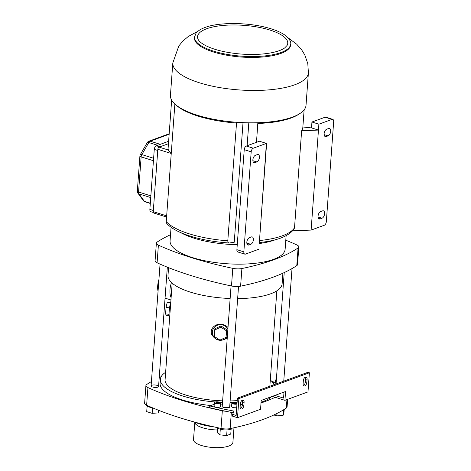<?xml version="1.0" encoding="UTF-8"?>
<svg xmlns="http://www.w3.org/2000/svg" width="471" height="471" viewBox="0 0 471 471"><rect width="100%" height="100%" fill="white"/><g stroke="black" fill="none" stroke-linecap="round" stroke-linejoin="round"><path stroke-width="0.71" d="M170.52 234.729A205.798 66.776 4.2 0 0 157.12 242.088A8.731 2.832 4.2 0 0 156.372 243.124A8.731 2.832 4.2 0 0 158.391 245.144A205.798 66.776 4.2 0 0 232.786 268.346A8.731 2.832 4.2 0 0 241.894 268.535A205.798 66.776 4.2 0 0 298.084 247.964A8.731 2.832 4.2 0 0 298.826 246.928A8.731 2.832 4.2 0 0 296.812 244.914A205.798 66.776 4.2 0 0 285.797 240.216M156.372 243.124L155.077 260.775A8.731 2.832 4.2 0 0 157.096 262.794A205.798 66.776 4.2 0 0 231.491 285.997A8.731 2.832 4.2 0 0 240.599 286.18A205.798 66.776 4.2 0 0 296.783 265.615A8.731 2.832 4.2 0 0 297.531 264.578L298.826 246.928M171.067 227.252L170.072 240.805A57.686 18.716 4.2 0 0 226.233 263.695A57.686 18.716 4.2 0 0 285.132 249.253L286.127 235.7M275.812 239.58A57.686 18.716 -175.8 0 1 259.262 243.536A57.686 18.716 4.2 0 0 275.812 239.58M237.254 244.696A57.686 18.716 -175.8 0 1 180.705 232.597A57.686 18.716 4.2 0 0 194.346 238.279A57.686 18.716 4.2 0 0 237.254 244.696M282.906 273.192L282.123 283.807A57.215 18.569 -175.8 0 1 237.637 298.596M230.142 298.49A57.215 18.569 -175.8 0 1 168 275.429L168.565 267.669M227.328 336.818A8.184 7.742 6.3 0 1 214.864 337.937A8.184 7.742 6.3 0 1 215.736 326.103A8.184 7.742 6.3 0 1 227.893 329.123M226.074 337.313L226.681 329.653L221.011 325.967L214.87 328.74L214.735 329.947L214.264 336.4L219.928 340.086L226.074 337.313L226.681 329.653M170.796 302.017A8.184 1.036 96.7 0 0 169.142 311.814A8.184 1.036 96.7 0 0 169.348 317.313L169.648 317.695M172.18 283.153L165.05 380.256M227.252 337.913C221.111 341.899 216.001 340.892 211.926 334.893C209.112 329.07 215.218 323.377 221.311 324.325C224.013 324.59 226.245 325.655 228.011 327.516M171.114 297.713A16.061 8.861 -72.7 0 1 169.99 289.63A16.061 8.861 -72.7 0 1 171.491 282.523M169.042 315.611L166.269 315.287L165.574 313.904L166.051 307.451L169.566 307.863M165.574 313.904L169.024 314.31M166.051 307.451L167.217 302.382L170.555 302.776M226.545 330.86L220.875 327.174L221.011 325.967M220.875 327.174L214.735 329.947M258.62 249.3L245.497 254.105A3.12 1.719 -72.7 0 1 244.785 254.14L237.837 251.967A3.12 1.719 -72.7 0 1 236.889 249.677L244.231 149.666A3.12 1.719 -72.7 0 1 246.327 146.039L259.45 141.235L266.398 143.408L259.374 242.547C277.119 240.746 288.688 236.248 294.069 229.041L294.522 227.717L301.64 130.744A66.417 21.548 -175.8 0 0 302.847 127.241L304.125 109.825M311.943 122.024L325.067 117.22A3.12 1.719 -72.7 0 1 325.779 117.185L332.726 119.351A3.12 1.719 -72.7 0 1 333.674 121.642L326.326 221.653A3.12 1.719 -72.7 0 1 324.236 225.279L311.113 230.084L318.461 130.073L311.508 127.906L311.943 122.024L318.891 124.191L332.014 119.387A3.12 1.719 -72.7 0 1 332.726 119.351M256.495 142.319L257.843 122.731M294.522 227.717A66.417 21.548 -175.8 0 1 259.48 240.546L266.604 143.573A66.417 21.548 -175.8 0 1 266.386 143.59M259.48 240.546L259.374 242.483M247.128 145.745L248.812 122.813M166.581 217.025L153.817 213.045A1.872 1.03 -72.7 0 1 153.252 211.667L157.832 149.307A1.872 1.03 -72.7 0 1 159.086 147.135L168.447 143.708L159.834 146.858L156.36 145.774L168.624 141.282M236.577 122.272L227.799 240.793C227.846 242.412 228.417 243.142 229.512 242.989L234.24 242.253L243.024 122.648M227.799 240.793A66.417 21.548 -175.8 0 1 166.245 221.594L166.699 223.354C175.395 233.504 201.405 241.17 229.165 243.001L229.512 242.989M166.245 221.594L174.876 104.003M171.309 152.639L170.431 152.215C168.977 151.503 168.194 150.273 168.094 148.524L171.65 100.099M265.968 149.289L266.604 143.573M244.785 254.14A3.12 1.719 -72.7 0 1 243.843 251.85L251.184 151.839A3.12 1.719 -72.7 0 1 253.274 148.212L266.398 143.408M254.952 162.625L256.83 161.936A3.898 2.149 107.3 0 0 259.338 158.15A3.898 2.149 107.3 0 0 258.261 154.541A3.898 2.149 107.3 0 0 257.366 154.582L255.494 155.271A3.898 2.149 107.3 0 0 252.98 159.057A3.898 2.149 107.3 0 0 254.063 162.666A3.898 2.149 107.3 0 0 254.952 162.625L253.357 162.124M248.906 244.985L250.778 244.296A3.898 2.149 107.3 0 0 253.292 240.51A3.898 2.149 107.3 0 0 252.209 236.901A3.898 2.149 107.3 0 0 251.32 236.942L249.447 237.631A3.898 2.149 107.3 0 0 246.934 241.417A3.898 2.149 107.3 0 0 248.017 245.026A3.898 2.149 107.3 0 0 248.906 244.985L247.304 244.484M301.64 130.744L318.461 130.073L318.891 124.191M292.726 230.819L311.113 230.084M311.508 127.906L302.865 126.987M328.069 135.86A3.898 2.149 107.3 0 0 330.583 132.074A3.898 2.149 107.3 0 0 329.5 128.465A3.898 2.149 107.3 0 0 328.611 128.506L326.733 129.195A3.898 2.149 107.3 0 0 324.219 132.981A3.898 2.149 107.3 0 0 325.302 136.59A3.898 2.149 107.3 0 0 326.191 136.549L328.069 135.86L324.13 134.629M322.017 218.22A3.898 2.149 107.3 0 0 324.531 214.435A3.898 2.149 107.3 0 0 323.447 210.825A3.898 2.149 107.3 0 0 322.558 210.867L320.686 211.556A3.898 2.149 107.3 0 0 318.172 215.341A3.898 2.149 107.3 0 0 319.256 218.95A3.898 2.149 107.3 0 0 320.145 218.909L322.017 218.22L318.078 216.996M288.117 37.839L296.706 44.221L301.617 49.755L304.808 54.983L307.804 63.644L308.399 72.899L306.026 105.257A67.977 22.055 -175.8 0 1 236.613 122.277A67.977 22.055 -175.8 0 1 170.437 95.301L172.816 62.943L178.803 46.005L182.654 41.295L188.2 36.538L198.003 31.221M290.625 44.975A48.201 15.643 -175.8 0 1 241.405 57.044A48.201 15.643 -175.8 0 1 194.482 37.916L194.547 37.032A48.201 15.643 -175.8 0 0 241.47 56.161A48.201 15.643 -175.8 0 0 290.689 44.097L290.625 44.975M206.669 28.749A45.21 14.672 -175.8 0 1 260.657 27.671A45.21 14.672 -175.8 0 1 287.08 45.44L284.737 47.895C281.952 49.926 277.525 51.551 271.455 52.776C262.217 54.53 251.702 54.924 239.904 53.965C225.721 52.646 214.37 49.897 205.851 45.705C201.305 43.303 198.662 41.03 197.914 38.893A45.21 14.672 -175.8 0 1 206.669 28.749M153.334 212.486L150.808 211.697A3.12 1.719 -72.7 0 1 149.86 209.407L154.27 149.401A3.12 1.719 -72.7 0 1 156.36 145.774M149.86 209.407L153.34 210.49L157.744 150.484L154.27 149.401M242.424 404.442A58.31 18.922 -175.8 0 1 240.281 404.618M231.697 405.013A58.31 18.922 -175.8 0 1 229.824 405.031M222.33 404.913A58.31 18.922 -175.8 0 1 220.44 404.836M214.217 404.43A58.31 18.922 -175.8 0 1 213.952 404.406L209.76 405.937A205.798 66.776 -175.8 0 0 233.952 411.089L232.662 414.386L236.136 415.469L237.413 398.113L307.904 372.314L309.394 372.779L307.987 391.896L284.931 400.338L272.85 396.57L272.88 396.158M275.405 384.206A3.12 1.013 -175.8 0 1 275.182 383.788L275.441 380.256A3.12 1.013 -175.8 0 1 276.365 379.62M274.929 395.41L283.571 398.107L284.013 392.084M272.939 382.817L275.317 381.946M284.931 400.338L285.579 391.513L261.205 400.432L260.557 409.258L237.496 417.7L232.533 416.152L232.662 414.386M233.298 412.755A205.798 66.776 -175.8 0 1 209.63 407.703L209.76 405.937M236.713 407.633A3.12 1.013 -175.8 0 1 233.357 407.556A3.12 1.013 -175.8 0 1 231.585 406.502L231.844 402.97A3.12 1.013 -175.8 0 1 233.604 402.199A3.12 1.013 -175.8 0 1 236.831 402.511A3.12 1.013 -175.8 0 1 237.084 402.599M220.569 403.076L220.31 406.603A3.12 1.013 -175.8 0 1 217.125 407.386A3.12 1.013 -175.8 0 1 214.093 406.149L214.352 402.617A3.12 1.013 -175.8 0 1 216.107 401.845A3.12 1.013 -175.8 0 1 219.339 402.157A3.12 1.013 -175.8 0 1 220.569 403.076A3.12 1.013 -175.8 0 1 217.39 403.853A3.12 1.013 -175.8 0 1 214.352 402.617M229.718 406.497A3.898 1.266 -175.8 0 1 229.848 406.862A3.898 1.266 -175.8 0 1 227.652 407.827A3.898 1.266 -175.8 0 1 223.613 407.433A3.898 1.266 -175.8 0 1 222.071 406.29A3.898 1.266 -175.8 0 1 222.253 405.949M237.496 417.7L238.903 398.578L237.413 398.113M303.336 380.721L303.118 383.659A3.12 1.719 107.3 0 0 304.066 385.949A3.12 1.719 107.3 0 0 306.868 382.287L307.086 379.343A3.12 1.719 107.3 0 0 306.138 377.053A3.12 1.719 107.3 0 0 303.336 380.721M240.345 403.777L240.128 406.714A3.12 1.719 107.3 0 0 241.075 409.005A3.12 1.719 107.3 0 0 243.878 405.343L244.096 402.405A3.12 1.719 107.3 0 0 243.148 400.115A3.12 1.719 107.3 0 0 240.345 403.777M238.903 398.578L309.394 372.779M305.296 377.147A3.12 1.719 -72.7 0 1 305.597 378.884L305.379 381.822A3.12 1.719 -72.7 0 1 303.424 385.396M242.3 400.203A3.12 1.719 -72.7 0 1 242.606 401.94L242.388 404.877A3.12 1.719 -72.7 0 1 240.434 408.451M217.243 403.412L218.897 403.294L219.115 402.723L216.03 402.399L215.806 402.964L217.243 403.412M236.972 404.1A3.12 1.013 -175.8 0 1 233.616 404.024A3.12 1.013 -175.8 0 1 231.844 402.97M234.735 403.765L236.389 403.647L236.607 403.082L233.522 402.752L233.304 403.317L234.735 403.765M276.259 381.021A3.12 1.013 -175.8 0 1 275.441 380.256M217.602 403.388L217.684 402.281M215.983 403.017L216.03 402.399M235.094 403.741L235.176 402.634M233.475 403.37L233.522 402.752M151.856 385.266A3.744 1.213 -175.8 0 1 156.066 385.125A3.744 1.213 -175.8 0 1 158.568 386.467A3.744 1.213 -175.8 0 1 154.747 387.403A3.744 1.213 -175.8 0 1 151.109 385.92A3.744 1.213 -175.8 0 1 151.856 385.266M223.225 407.297A3.744 1.213 -175.8 0 1 228.559 407.686M225.55 411.23A8.731 2.832 -175.8 0 1 222.324 410.777A205.798 66.776 -175.8 0 1 147.929 387.568A8.731 2.832 -175.8 0 1 145.916 385.549A8.731 2.832 -175.8 0 1 146.664 384.519A205.798 66.776 -175.8 0 1 151.427 381.569M275.199 397.3A205.798 66.776 -175.8 0 1 261.016 403.005M271.573 381.174A205.798 66.776 -175.8 0 1 274.41 382.275M159.227 377.542A205.798 66.776 -175.8 0 1 161.188 376.647M271.561 396.641A57.215 18.569 -175.8 0 1 262.688 401.663A57.215 18.569 -175.8 0 1 261.075 402.222M210.855 405.537A57.215 18.569 -175.8 0 1 182.742 400.044A57.215 18.569 -175.8 0 1 160.081 383.264L160.37 379.32A57.215 18.569 4.2 0 0 183.031 396.105A57.215 18.569 4.2 0 0 215.312 401.969M287.634 399.349L287.075 407.009A8.731 2.832 -175.8 0 1 286.327 408.039A205.798 66.776 -175.8 0 1 230.142 428.61A8.731 2.832 -175.8 0 1 221.029 428.422A205.798 66.776 -175.8 0 1 146.634 405.219A8.731 2.832 -175.8 0 1 144.621 403.2L145.916 385.549M219.61 402.252A57.215 18.569 4.2 0 0 222.512 402.381M230.013 402.493A57.215 18.569 4.2 0 0 232.391 402.458M236.083 402.328A57.215 18.569 4.2 0 0 237.107 402.275M240.781 402.028A57.215 18.569 4.2 0 0 242.612 401.869M273.992 384.725A57.215 18.569 4.2 0 0 270.313 379.979M165.639 372.29A57.215 18.569 4.2 0 0 160.37 379.32M165.138 379.084A52.511 17.038 4.2 0 0 165.062 379.667A52.511 17.038 4.2 0 0 185.862 395.069A52.511 17.038 4.2 0 0 222.624 400.85M230.125 400.915A52.511 17.038 4.2 0 0 237.231 400.627M194.9 422.21A19.647 6.376 4.2 0 0 217.414 429.97M152.08 407.621A7.483 2.426 -175.8 0 1 148.936 406.962A7.483 2.426 -175.8 0 1 145.969 404.877M159.298 410.565L158.444 412.896L152.162 413.35L146.716 411.654L147.117 406.196M152.569 407.827L152.162 413.35M158.639 410.306L158.444 412.896M231.832 428.257A7.483 2.426 -175.8 0 1 230.384 429.317A7.483 2.426 -175.8 0 1 222.977 429.752A7.483 2.426 -175.8 0 1 217.208 427.603M217.561 427.968L217.219 432.625L219.88 434.845L226.651 435.563L230.766 434.062L231.137 428.963M220.293 429.216L219.88 434.845M227.069 429.911L226.651 435.563M285.45 408.616A7.483 2.426 -175.8 0 1 284.001 409.693A7.483 2.426 -175.8 0 1 283.471 409.858M273.869 414.963L276.771 415.869L283.053 415.416L283.895 413.261L284.16 409.629M276.948 413.467L276.771 415.869M283.465 409.864L283.053 415.416M233.969 427.792L232.886 442.552A19.735 6.406 -175.8 0 1 221.77 447.45A19.735 6.406 -175.8 0 1 201.335 445.448A19.735 6.406 -175.8 0 1 193.516 439.661L194.8 422.169M217.414 429.999A19.735 6.406 -175.8 0 1 202.63 427.803A19.735 6.406 -175.8 0 1 194.806 422.175M158.05 291.337A15.837 8.743 -72.7 0 1 158.921 279.515M167.287 267.746A15.837 8.743 -72.7 0 1 167.959 267.428M232.786 268.346L231.491 285.997M158.391 245.144L157.096 262.794M298.084 247.964L296.783 265.615M241.894 268.535L240.599 286.18M257.878 123.467A66.417 21.548 4.2 0 0 299.056 114.047M176.048 105.015A66.417 21.548 4.2 0 0 236.448 123.037M168.353 150.025L159.086 147.135M171.244 153.493L157.832 149.307M166.663 215.853L153.252 211.667M244.231 149.666L251.184 151.839M236.889 249.677L243.843 251.85M246.327 146.039L253.274 148.212M246.839 243.071L250.778 244.296M252.886 160.705L256.83 161.936M325.067 117.22L332.014 119.387M318.549 218.409L320.145 218.909M324.596 136.048L326.191 136.549M308.399 72.899A67.977 22.055 -175.8 0 1 238.991 89.92A67.977 22.055 -175.8 0 1 172.816 62.943M150.314 203.225L144.473 201.405A3.12 2.408 143.7 0 1 143.443 200.687A3.12 3.12 0 0 0 145.027 201.818A3.12 1.719 -72.7 0 1 144.473 201.405L138.957 193.905A3.12 1.719 -72.7 0 1 138.562 192.021L141.141 156.878A3.12 1.719 -72.7 0 1 141.848 154.6L148.801 142.53L157.661 145.298M147.27 142.572A3.12 0.977 30 0 1 148.801 142.53A3.12 1.719 -72.7 0 1 150.19 141.188A3.12 2.396 -110.1 0 0 148.901 141.2A3.12 3.12 0 0 0 147.27 142.572L140.317 154.635A3.12 0.977 -150 0 1 141.848 154.6L153.617 158.274M160.287 144.338L150.19 141.188L169.142 134.247M150.855 195.859L138.562 192.021A3.12 1.013 -175.8 0 1 137.326 191.108A3.12 3.12 0 0 0 137.926 193.187A3.12 2.408 -36.3 0 0 138.957 193.905L150.732 197.573M140.317 154.635A3.12 3.12 0 0 0 139.911 155.966A3.12 1.013 4.2 0 0 141.141 156.878L153.44 160.717M242.606 401.94L244.096 402.405M242.388 404.877L243.878 405.343M305.597 378.884L307.086 379.343M305.379 381.822L306.868 382.287M221.029 428.422L222.324 410.777M146.634 405.219L147.929 387.568M230.142 428.61L231.332 412.378M286.327 408.039L286.945 399.596M269.848 386.244L276.854 290.842M290.689 44.097C291.237 42.196 289.859 39.605 286.539 36.332C282.047 32.652 275.088 29.638 265.668 27.294C243.76 21.866 216.96 22.696 204.95 27.518C200.793 29.014 197.82 30.921 196.018 33.253L194.547 37.032M169.177 133.776L148.901 141.2M139.911 155.966L137.326 191.108M137.926 193.187L143.443 200.687M145.027 201.818L150.296 203.46M194.57 422.075A63.297 63.297 0 0 0 212.945 426.655M158.568 386.467L167.329 267.175M151.109 385.92L160.052 264.119M283.754 381.151L292.02 268.558M276.041 383.977L284.225 272.585M229.665 407.203L238.532 286.462M222.2 406.656L231.067 285.909M170.949 299.974L165.056 298.137"/></g></svg>
